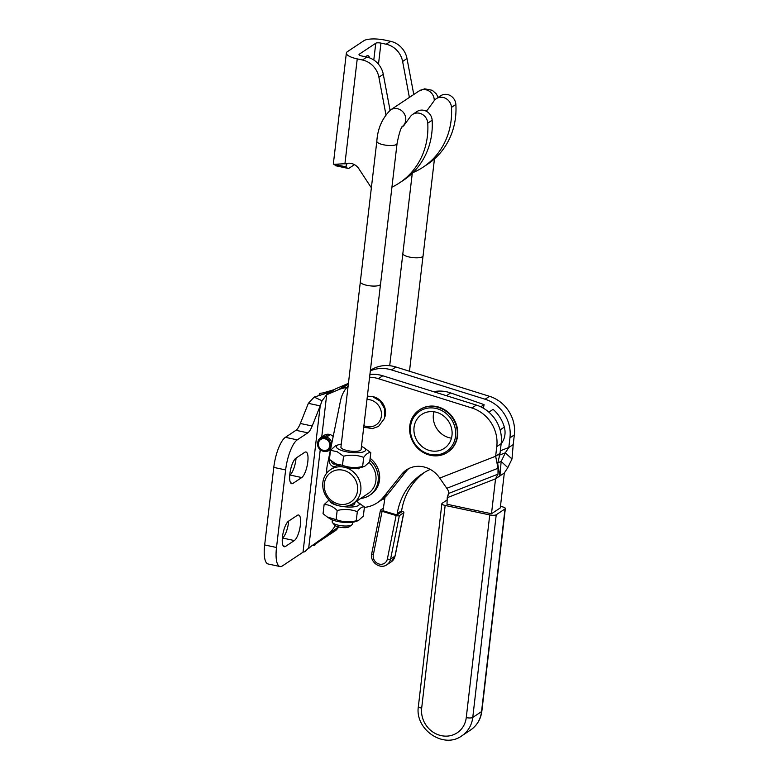 <?xml version="1.0" encoding="UTF-8"?>
<svg xmlns="http://www.w3.org/2000/svg" width="779" height="779" viewBox="0 0 779 779"><rect width="100%" height="100%" fill="white"/><g stroke="black" fill="none" stroke-linecap="round" stroke-linejoin="round"><path stroke-width="1.17" d="M330.14 434.594L324.054 438.645L324.833 436.639A7.634 6.943 -123.6 0 0 320.646 437.691L324.249 435.295A7.634 6.943 56.4 0 1 328.436 434.244A7.634 6.943 56.4 0 1 330.218 434.624A7.634 6.943 56.4 0 1 333.188 436.493M330.218 434.624L326.615 437.019L325.476 438.947A6.105 5.56 -123.6 0 1 329.712 443.942A6.105 5.56 -123.6 0 1 327.462 449.649A6.105 5.56 -123.6 0 1 319.458 447.643A6.105 5.56 -123.6 0 1 320.705 439.483A6.105 5.56 -123.6 0 1 324.054 438.645M320.646 437.691A7.634 6.943 -123.6 0 0 318.056 441.157L317.813 441.917A7.021 6.388 -123.6 0 0 324.103 451.372A7.021 6.388 -123.6 0 0 330.627 445.978A7.021 6.388 -123.6 0 0 325.68 438.11M324.103 451.372L324.892 451.44A7.634 6.943 -123.6 0 0 329.098 450.398A7.634 6.943 -123.6 0 0 330.637 448.957M331.854 443.008A7.634 6.943 -123.6 0 0 326.615 437.019M324.833 436.639L328.436 434.244M324.045 437.759A7.021 6.388 -123.6 0 0 317.813 441.917M348.427 383.395A23.75 21.617 -123.6 0 0 347.376 383.813L338.583 389.656A23.75 21.617 -123.6 0 1 341.319 388.711L347.015 387.192M338.349 526.867A35.62 32.406 56.4 0 1 335.798 528.922L308.698 547.988L335.798 528.922M319.176 394.836L319.77 393.366L331.094 391.827L335.486 388.906L347.376 383.813M314.58 545.281L317.481 542.145M317.063 542.875L335.174 530.84A25.444 7.712 102.1 0 0 338.631 526.945M326.099 395.45L322.039 400.766L314.18 397.076L331.094 391.827L326.693 394.749L338.583 389.656M335.291 525.659A35.62 32.406 56.4 0 1 327.014 534.764M322.039 400.766L320.208 405.888L308.357 403.347L300.334 423.474A16.281 4.937 -77.9 0 1 295.971 430.3L285.406 437.321A25.444 7.712 102.1 0 0 273.78 467.4L264.665 544.949A25.444 7.712 102.1 0 0 268.122 563.986L279.982 566.528A25.444 7.712 -77.9 0 0 282.456 565.885L303.012 552.214A4.07 1.149 -173.3 0 1 304.774 551.805L308.698 547.988L320.237 449.746M308.416 548.669L310.87 546.537M308.357 403.347L314.18 397.076M289.739 475.102L289.895 475.005A13.233 4.012 102.1 0 0 296.069 458.081M282.339 538.114L282.485 538.016A13.233 4.012 102.1 0 0 288.668 521.093M279.982 566.528A25.444 7.712 -77.9 0 1 276.516 547.491L285.63 469.932A25.444 7.712 -77.9 0 1 297.266 439.862L307.822 432.842A16.281 4.937 102.1 0 0 312.194 426.006L320.208 405.888L303.012 552.214M288.522 521.19L297.305 515.347A13.233 4.012 -77.9 0 1 298.591 515.016A13.233 4.012 -77.9 0 1 300.119 526.838A13.233 4.012 -77.9 0 1 294.345 540.558L285.552 546.391A13.233 4.012 -77.9 0 1 284.267 546.731A13.233 4.012 -77.9 0 1 282.738 534.9A13.233 4.012 -77.9 0 1 288.522 521.19M295.923 458.179L304.706 452.336A13.233 4.012 -77.9 0 1 305.991 452.005A13.233 4.012 -77.9 0 1 307.52 463.826A13.233 4.012 -77.9 0 1 301.746 477.546L292.962 483.379A13.233 4.012 -77.9 0 1 291.667 483.72A13.233 4.012 -77.9 0 1 290.148 471.889A13.233 4.012 -77.9 0 1 295.923 458.179M370.337 370.882A33.886 30.839 56.4 0 1 391.545 369.928L485.122 399.238A33.886 30.839 56.4 0 1 509.943 437.837L508.823 447.477L513.215 444.566L511.988 458.997L507.82 467.624L504.325 472.98L500.274 507.918L491.491 513.75L447 504.237M326.693 473.165A33.886 30.839 56.4 0 1 327.326 465.112L340.511 400.718A33.886 30.839 56.4 0 1 348.116 385.975M369.587 377.221A33.886 30.839 56.4 0 1 378.37 378.682L471.947 408.001A33.886 30.839 56.4 0 1 496.759 446.601L501.16 443.679L500.04 453.32L495.648 456.241L498.024 468.286L497.771 462.522M369.908 374.485A33.886 30.839 56.4 0 1 382.762 375.76L476.339 405.08A33.886 30.839 56.4 0 1 501.16 443.679A19.193 17.469 56.4 0 0 504.315 427.116A33.672 30.644 56.4 0 0 493.078 409.345L488.852 412.159M430.222 469.386A67.422 61.346 -123.6 0 0 422.315 473.768A67.422 61.346 -123.6 0 0 397.222 513.624A656.376 597.269 56.4 0 1 397.008 514.948L382.956 510.722A641.107 583.383 -123.6 0 0 385.011 497.245A33.886 30.839 56.4 0 1 381.622 499.894L377.231 502.815A33.886 30.839 56.4 0 1 364.368 507.411M385.011 497.245A33.886 30.839 -123.6 0 0 388.088 493.954L406.015 471.431A25.444 23.146 56.4 0 1 408.771 468.568M447 504.305L447.234 497.693L448.811 492.406A25.444 14.918 177.5 0 0 446.786 488.297L439.726 478.082A25.444 23.146 -123.6 0 0 406.482 469.883A25.444 23.146 -123.6 0 0 401.623 474.353L383.696 496.866A33.886 30.839 56.4 0 1 377.231 502.815M385.06 416.414A15.268 13.886 -123.6 0 0 373.959 396.901A15.268 13.886 -123.6 0 0 371.787 396.443M500.449 506.408L502.036 506.749A5.093 1.441 -173.4 0 1 505.337 508.502A5.093 1.441 -173.4 0 1 505.016 508.921L496.233 514.763A5.093 1.441 -173.4 0 1 489.738 514.919L466.261 717.605A5.093 1.441 6.6 0 0 472.765 717.44L496.233 514.763M466.261 717.605A23.915 21.763 56.4 0 1 441.333 735.658A23.915 21.763 56.4 0 1 421.682 708.13L445.16 505.454A5.093 1.441 -173.4 0 1 441.868 503.701A5.093 1.441 -173.4 0 1 442.18 503.283L447.146 499.972M445.16 505.454L489.738 514.919M446.786 488.297L498.024 468.286L498.005 474.148L495.541 478.822L491.491 513.75M504.325 472.98L499.933 475.901L501.16 461.46L507.82 467.624M447.234 497.693L495.541 478.822L499.933 475.901L497.869 464.82M511.988 458.997L505.328 452.842L501.16 461.46L497.781 462.784M370.395 370.337L370.463 370.298A33.886 30.839 56.4 0 1 395.936 367.006L489.514 396.316A33.886 30.839 56.4 0 1 514.335 434.916L509.943 437.837M514.335 434.916L513.215 444.566M499.037 455.296L505.328 452.842L508.823 447.477L500.332 450.798M496.759 446.601L495.648 456.241L439.726 478.082M447.759 452.141A25.444 23.146 -123.6 0 0 447.983 452.005A25.444 23.146 -123.6 0 0 453.174 418.002A25.444 23.146 -123.6 0 0 419.813 409.627A25.444 23.146 -123.6 0 0 419.599 409.773M497.791 463.067L500.04 453.32M433.903 411.77A20.351 18.521 -123.6 0 0 451.469 438.178M417.417 418.605A20.351 18.521 56.4 0 1 421.751 414.447A20.351 18.521 56.4 0 1 448.441 421.147A20.351 18.521 56.4 0 1 444.283 448.344A20.351 18.521 56.4 0 1 419.618 444.254A20.351 18.521 56.4 0 1 417.417 418.605M414.496 416.21A24.168 21.997 56.4 0 1 453.621 423.445A24.168 21.997 56.4 0 1 430.943 454.547A24.168 21.997 56.4 0 1 414.496 416.21M413.961 415.11A25.444 23.146 -123.6 0 0 416.707 447.175A25.444 23.146 -123.6 0 0 447.545 452.297A25.444 23.146 -123.6 0 0 452.735 418.294A25.444 23.146 -123.6 0 0 419.375 409.92A25.444 23.146 -123.6 0 0 413.961 415.11M433.64 391.701A34.831 31.696 56.4 0 1 450.651 392.937L484.08 404.622L483.399 408.225M480.77 406.823L484.08 404.622M397.222 513.624L401.613 510.703A67.422 61.346 56.4 0 1 424.545 472.356M401.613 510.703A656.376 597.269 56.4 0 1 401.399 512.027L397.008 514.948M401.526 511.219L402.276 511.452A2.541 0.779 -168.6 0 1 403.892 512.533A2.541 0.779 -168.6 0 1 403.736 512.738L399.345 515.659A2.541 0.779 -168.6 0 1 396.122 515.532L382.09 511.306A2.541 0.779 -168.6 0 1 380.473 510.226A2.541 0.779 -168.6 0 1 380.629 510.021L383.365 508.2M329.984 500.985A14.752 4.177 6.7 0 0 339.556 505.961A14.752 4.177 6.7 0 0 355.75 506.506A14.752 4.177 6.7 0 0 357.493 501.929A14.752 4.177 6.7 0 0 356.392 501.325M354.757 503.555A10.176 2.882 -173.3 0 1 354.757 503.76A10.176 2.882 -173.3 0 1 348.495 505.659M329.05 500.079L324.122 504.578C328.709 504.5 333.061 506.477 337.171 510.488C344.123 508.843 350.842 509.242 357.318 511.676C359.927 508.064 362.293 506.486 364.426 506.963L357.493 501.929M327.248 517.003L329.975 518.717A14.752 4.177 6.7 0 0 331.542 519.544A14.752 4.177 6.7 0 0 355.175 521.677L358.311 520.615L356.246 520.8C349.294 522.446 342.575 522.047 336.1 519.603L327.248 517.003L323.051 513.692L324.122 504.578M364.426 506.963L363.355 516.078L358.311 520.615M336.1 519.603L337.171 510.488M356.246 520.8L357.318 511.676M361.125 449.259A10.176 2.882 -173.3 0 1 361.135 449.473A10.176 2.882 -173.3 0 1 347.512 450.622A10.176 2.882 -173.3 0 1 340.92 447.097A10.176 2.882 -173.3 0 1 340.968 446.893M330.5 450.291L337.2 451.732L343.549 456.202C350.501 454.556 357.22 454.955 363.696 457.39C366.305 453.777 368.671 452.2 370.794 452.667L369.723 461.791L364.689 466.329L362.624 466.514C355.672 468.15 348.953 467.76 342.478 465.316L335.778 463.875L329.429 459.406L330.5 450.291L335.545 445.754L338.67 444.682A14.752 4.177 6.7 0 0 339.732 449.746A14.752 4.177 6.7 0 0 359.275 452.648A14.752 4.177 6.7 0 0 363.871 447.643A14.752 4.177 6.7 0 0 362.313 446.815A14.752 4.177 6.7 0 0 361.456 446.455M342.478 465.316L343.549 456.202M362.624 466.514L363.696 457.39M370.794 452.667L363.871 447.643M333.626 462.716L336.353 464.43A14.752 4.177 6.7 0 0 337.911 465.258A14.752 4.177 6.7 0 0 344.104 467.176A14.752 4.177 6.7 0 0 361.553 467.39L364.689 466.329M341.299 444.088A14.752 4.177 6.7 0 0 338.67 444.682M369.188 462.483A20.351 18.521 56.4 0 1 368.214 493.467L353.101 503.516A20.351 18.521 -123.6 0 0 360.307 483.243A20.351 18.521 -123.6 0 0 344.104 467.176A20.351 18.521 -123.6 0 0 330.559 469.62A20.351 18.521 -123.6 0 0 323.353 489.894A20.351 18.521 -123.6 0 0 339.556 505.961A20.351 18.521 -123.6 0 0 353.101 503.516M359.46 467.897L358.817 468.812L352.897 468.257M342.945 470.185A17.81 16.203 56.4 0 1 354.328 498.716A17.81 16.203 56.4 0 1 325.583 492.562A17.81 16.203 56.4 0 1 342.945 470.185M369.918 460.165A22.64 20.605 56.4 0 1 369.567 495.317A22.64 20.605 56.4 0 1 360.774 498.414M334.804 466.796L333.539 466.533A5.093 4.625 56.4 0 1 329.614 459.581M335.428 463.846A2.541 2.318 56.4 0 1 331.718 461.372M370.142 458.266A22.64 20.605 56.4 0 1 370.97 494.383L369.567 495.317M412.276 173.25L402.85 253.535A10.176 2.882 6.7 0 0 409.442 257.06A10.176 2.882 6.7 0 0 423.065 255.911L434.458 158.906M352.556 522.271L352.342 524.14A10.146 2.873 -173.3 0 1 351.787 524.919A10.146 2.873 -173.3 0 1 338.748 525.28A10.146 2.873 -173.3 0 1 332.526 522.66A10.146 2.873 -173.3 0 1 332.175 521.764L332.39 519.905M438.236 97.404L436.25 93.84L432.287 90.296L424.652 88.825L419.083 90.968L390.61 109.888C382.236 118.184 377.64 128.632 376.832 141.242L360.326 281.803A10.176 2.882 6.7 0 0 366.919 285.328A10.176 2.882 6.7 0 0 380.541 284.179L397.047 143.618C398.984 133.667 400.796 127.912 402.49 126.354L401.876 126.841M382.859 499.027A7.634 2.162 6.7 0 0 384.729 499.281M332.526 522.66L334.658 525.134A7.634 2.162 6.7 0 0 339.342 527.101A7.634 2.162 6.7 0 0 349.138 526.838L351.787 524.919M385.907 114.523L378.896 77.238A20.351 18.521 56.4 0 0 362.439 59.993L357.24 58.883A16.787 4.752 -173.3 0 1 346.363 53.069A16.787 4.752 -173.3 0 1 347.395 51.677L363.91 40.693A16.787 4.752 -173.3 0 1 385.362 40.187L390.552 41.306L386.16 44.218A20.351 18.521 56.4 0 1 402.616 61.473L409.384 97.414M386.16 44.218L380.96 43.108A4.07 1.149 6.7 0 0 375.77 43.234L359.246 54.209A4.07 1.149 6.7 0 0 359.002 54.549A4.07 1.149 6.7 0 0 361.641 55.961L366.831 57.071A20.351 18.521 -123.6 0 1 383.287 74.317L390.055 110.277M354.455 164.642L349.43 167.991A15.268 4.625 -77.9 0 1 347.94 168.371A15.268 4.625 -77.9 0 1 347.181 167.962L346.012 166.872L333.655 164.184M365.731 56.838A13.233 4.012 -77.9 0 1 367.941 55.66A13.233 4.012 -77.9 0 1 369.548 57.86M346.996 163.386L346.012 166.872L346.295 164.496M334.162 164.33L346.061 163.629A11.704 10.653 -123.6 0 1 358.866 168.761L370.395 186.356A10.429 9.494 56.4 0 0 371.388 187.651M334.172 164.34L335.33 165.421A15.268 4.625 102.1 0 0 336.09 165.839L347.94 168.371M401.983 127.074A10.429 9.494 -123.6 0 0 402.198 126.938A10.429 9.494 -123.6 0 0 404.428 124.796L410.426 116.538A10.176 9.26 56.4 0 1 412.597 114.445A10.176 9.26 56.4 0 1 422.286 114.347A10.176 9.26 56.4 0 1 427.759 123.16A73.781 67.14 56.4 0 1 399.5 182.87A73.781 67.14 56.4 0 1 391.934 187.164M399.5 182.87L403.902 179.949A73.781 67.14 -123.6 0 0 432.15 120.239A10.176 9.26 -123.6 0 0 426.678 111.426A10.176 9.26 -123.6 0 0 416.989 111.524L412.597 114.445M426.035 111.085A10.429 9.494 -123.6 0 0 428.148 109.021L434.146 100.764A10.176 9.26 56.4 0 1 436.318 98.68A10.176 9.26 56.4 0 1 446.007 98.582A10.176 9.26 56.4 0 1 451.479 107.385A73.781 67.14 56.4 0 1 423.221 167.095A73.781 67.14 56.4 0 1 412.948 172.597M423.221 167.095L427.622 164.184A73.781 67.14 -123.6 0 0 455.871 104.464A10.176 9.26 -123.6 0 0 450.398 95.661A10.176 9.26 -123.6 0 0 440.71 95.759L436.318 98.68M413.776 94.493L407.008 58.552A20.351 18.521 -123.6 0 0 390.552 41.306M341.319 388.711L348.349 384.037M316.829 543.294L313.849 544.56M326.693 394.749L321.737 436.961M300.334 423.474L312.194 426.006M295.971 430.3L307.822 432.842M285.406 437.321L297.266 439.862M273.78 467.4L285.63 469.932M264.665 544.949L276.516 547.491M294.345 540.558L282.485 538.016M285.552 546.391L283.225 545.894M301.746 477.546L289.895 475.005M292.962 483.379L290.625 482.883M378.37 378.682L382.762 375.76M383.696 496.866L388.088 493.954M366.977 399.481A14.061 12.795 56.4 0 1 370.785 399.997A14.061 12.795 56.4 0 1 381.038 417.865A14.061 12.795 56.4 0 1 363.91 425.616M505.016 508.921L481.549 711.597A5.093 1.441 6.6 0 0 481.86 711.178L505.337 508.502M481.549 711.597A28.998 26.389 56.4 0 1 470.574 730.011L461.791 735.853A28.998 26.389 -123.6 0 0 472.765 717.44L481.549 711.597M421.682 708.13A5.093 1.441 -173.4 0 1 418.391 706.378C414.525 729.29 443.553 749.349 461.791 735.853M489.514 396.316L485.122 399.238M395.936 367.006L391.545 369.928M471.947 408.001L476.339 405.08M401.623 474.353L406.015 471.431M498.005 474.148L448.938 493.321M446.464 395.722L450.651 392.937M500.089 429.92L504.315 427.116M403.736 512.738L394.982 556.167L390.591 559.088L399.345 515.659M403.892 512.533L395.138 555.963A2.541 0.779 11.4 0 1 394.982 556.167A10.176 9.26 56.4 0 1 391.262 561.825L386.871 564.746A10.176 9.26 -123.6 0 0 390.591 559.088A2.541 0.779 -168.6 0 1 387.377 558.971A7.634 6.943 56.4 0 1 378.925 563.977A7.634 6.943 56.4 0 1 373.336 554.736L382.09 511.306M396.122 515.532L387.377 558.971M371.875 553.45A2.541 0.779 11.4 0 0 371.719 553.655A2.541 0.779 11.4 0 0 373.336 554.736M376.832 141.242A10.176 2.882 6.7 0 0 383.424 144.767A10.176 2.882 6.7 0 0 397.047 143.618M390.61 109.888A10.176 9.26 56.4 0 1 397.387 108.67A10.176 9.26 56.4 0 1 405.401 116.373A10.176 9.26 56.4 0 1 402.392 126.471M419.083 90.968A10.176 9.26 56.4 0 1 425.85 89.751A10.176 9.26 56.4 0 1 434.254 100.608M380.96 43.108L378.487 64.209M373.793 60.022L375.77 43.234M359.246 54.209L359.168 54.939M357.24 58.883L344.902 163.97M335.33 165.421L347.181 167.962M362.439 59.993L366.831 57.071M378.896 77.238L383.287 74.317M427.759 123.16L432.15 120.239M455.871 104.464L451.479 107.385M407.008 58.552L402.616 61.473M330.539 449.444L329.098 450.398M314.833 545.368L312.379 545.543M323.236 392.879L334.522 389.549M363.715 427.204L372.528 428.606L378.555 426.386L384.612 418.265L384.68 408.917L380.24 401.214L372.732 396.686L367.376 396.092M481.86 711.178C480.799 719.241 477.03 725.522 470.574 730.011M418.391 706.378L441.868 503.701M448.743 492.143L448.032 495.59M380.473 510.226L371.719 553.655C369.587 561.902 380.201 569.741 386.871 564.746M395.138 555.963L391.262 561.825M337.453 465.034L330.559 469.62M409.491 371.252L423.016 256.106M389.704 365.702L402.85 253.74M354.708 503.955L354.903 502.319M358.837 468.802L358.934 467.984M361.086 449.668L380.493 284.384M340.92 447.302L360.326 282.017M427.515 109.8L425.762 110.959M403.795 125.575L402.344 126.529M333.315 164.174L346.363 53.069"/></g></svg>
